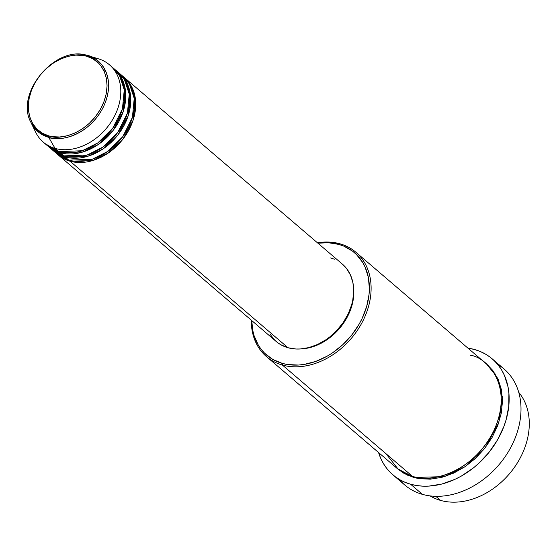<?xml version="1.0" encoding="UTF-8"?>
<svg xmlns="http://www.w3.org/2000/svg" width="557" height="557" viewBox="0 0 557 557"><rect width="100%" height="100%" fill="white"/><g stroke="black" fill="none" stroke-linecap="round" stroke-linejoin="round"><path stroke-width="0.84" d="M48.779 135.887C37.918 134.648 19.627 115.953 33.155 86.335C47.63 56.988 77.263 51.78 86.607 56.222A1.274 0.773 -74.3 0 1 87.567 55.533A1.274 0.773 105.7 0 0 86.607 56.222L92.977 58.882L98.38 62.976L100.65 65.503L104.222 71.428L106.387 78.293L107.062 85.848L106.227 93.792L103.915 101.82L100.204 109.632L95.247 116.914L89.231 123.403L82.387 128.834L74.979 133.012L67.293 135.762L59.613 136.994L52.254 136.646L48.779 135.887L42.402 133.227L36.999 129.133L32.779 123.772L29.897 117.346L28.47 110.105L28.316 106.262L29.152 98.317L31.471 90.29L35.175 82.478L40.132 75.195L46.147 68.706L52.992 63.275L60.4 59.098L68.093 56.348L75.766 55.115L83.125 55.463L86.607 56.222C97.468 57.462 115.752 76.156 102.223 105.774C87.755 135.121 58.116 140.329 48.779 135.887A1.274 0.773 105.7 0 0 48.724 137.363A1.274 0.773 -74.3 0 1 48.779 135.887M43.314 142.188L47.053 145.384A50.903 38.934 -49.4 0 0 58.826 151.615L55.087 148.42A50.903 38.934 -49.4 0 1 35.62 132.12L30.99 122.512L39.331 132.761L48.724 137.363A46.377 35.474 130.6 0 1 30.99 122.512C14.482 93.318 55.867 44.344 87.574 55.533L88.166 55.707A46.377 35.474 130.6 0 1 103.463 106.77A46.377 35.474 130.6 0 1 48.724 137.363L55.087 148.42L48.724 137.363C58.318 141.931 88.765 136.576 103.623 106.429C117.52 76.01 98.735 56.807 87.581 55.533L98.373 58.798A50.903 38.934 -49.4 0 1 115.16 114.839A50.903 38.934 -49.4 0 1 55.087 148.42A50.903 38.934 130.6 0 1 43.314 142.188A50.903 38.934 130.6 0 1 33.629 126.94M123.821 77.11L131.556 86.544L135.643 101.374L133.081 120.291L123.013 139.069L108.197 153.071L92.887 160.513L70.036 161.21A50.903 38.934 130.6 0 1 58.262 154.978A50.903 38.934 130.6 0 1 57.643 154.435L70.036 161.21L287.99 347.735L70.036 161.21A50.903 38.934 130.6 0 0 126.112 134.703A50.903 38.934 130.6 0 0 124.448 77.632A50.903 38.934 130.6 0 0 123.821 77.11M55.213 152.235L68.79 160.144L65.051 156.949L68.79 160.144A50.903 38.934 -49.4 0 0 124.865 133.638A50.903 38.934 -49.4 0 0 123.201 76.567L119.47 73.371A50.903 38.934 130.6 0 0 118.836 72.849L126.571 82.276L130.658 97.113L128.096 116.023L118.035 134.801L103.219 148.81L87.909 156.245L65.051 156.949A50.903 38.934 130.6 0 1 53.277 150.717L57.016 153.913A50.903 38.934 -49.4 0 0 68.79 160.144L92.19 159.274L107.842 151.386L122.749 136.702L132.413 117.36L134.223 98.373L129.426 83.919L121.273 75.049M50.227 147.974L63.804 155.883L60.072 152.681L63.804 155.883A50.903 38.934 -49.4 0 0 119.887 129.377A50.903 38.934 -49.4 0 0 118.223 72.306L114.484 69.11A50.903 38.934 130.6 0 0 113.858 68.581L121.593 78.015L125.68 92.852L123.118 111.762L113.05 130.54L98.234 144.548L82.923 151.984L60.072 152.681A50.903 38.934 130.6 0 1 48.299 146.449L52.031 149.645A50.903 38.934 -49.4 0 0 63.804 155.883L87.212 155.013L102.864 147.125L117.771 132.434L127.428 113.092L129.238 94.105L124.441 79.658L116.288 70.781M97.733 58.61A50.903 38.934 130.6 0 1 109.506 64.842A50.903 38.934 130.6 0 1 111.17 121.913A50.903 38.934 130.6 0 1 55.087 148.42L58.826 151.615L82.227 150.745L97.879 142.864L112.786 128.173L122.449 108.831L124.253 89.844L119.463 75.397L111.303 66.52M440.573 500.409A68.713 52.56 130.6 0 1 430.081 495.897A68.713 52.56 -49.4 0 0 440.573 500.409L435.783 496.315L440.573 500.409A68.713 52.56 -49.4 0 0 513.826 468.2A68.713 52.56 -49.4 0 0 518.72 392.316A68.713 52.56 130.6 0 1 513.826 468.2A68.713 52.56 130.6 0 1 440.573 500.409M266.504 356.633L396.654 468.019A68.713 52.56 -49.4 0 0 412.549 476.43L282.399 365.051L282.308 363.394A67.439 51.585 130.6 0 1 251.75 320.56L252.76 330.419L254.103 335.704L258.406 345.305L261.324 349.524L264.714 353.312L272.784 359.418L282.308 363.394L287.496 364.529L298.496 365.044L304.199 364.417L315.728 361.43L327.056 356.229L332.508 352.86L342.736 344.741L351.718 335.056L359.126 324.174L362.141 318.409L366.666 306.524L369.026 294.535L369.368 288.651L368.358 277.372L365.12 267.109L362.704 262.486L356.396 254.479L352.567 251.172L343.732 246.103L338.809 244.398L339.965 243.806A68.713 52.56 -49.4 0 0 317.448 242.796A68.713 52.56 130.6 0 1 339.965 243.806A68.713 52.56 130.6 0 1 355.86 252.224A68.713 52.56 130.6 0 1 358.102 329.271A68.713 52.56 130.6 0 1 282.399 365.051A68.713 52.56 130.6 0 1 266.504 356.633A68.713 52.56 130.6 0 1 251.256 320.143A68.713 52.56 -49.4 0 0 282.399 365.051L412.549 476.43C426.766 483.191 471.87 475.267 493.892 430.596C514.48 385.528 486.651 357.079 470.115 355.192M317.943 243.221A67.439 51.585 130.6 0 1 338.809 244.398L328.205 242.706L317.936 243.221M392.936 474.884A76.351 58.401 130.6 0 1 378.558 452.528L380.807 458.515L383.543 463.751L386.843 468.534L390.68 472.816L395.024 476.562L399.815 479.73L405.023 482.299L410.593 484.228L416.476 485.516L422.603 486.143L428.925 486.101L441.903 484.026L454.902 479.368L461.259 476.124L473.366 467.957L479.006 463.118L489.178 452.152L497.561 439.828L503.827 426.627L506.09 419.853L508.771 406.276L508.903 393.117L508.012 386.843L504.35 375.23L501.613 370.001L498.313 365.218L494.477 360.936L490.139 357.19L485.342 354.022L480.134 351.453L474.564 349.518L467.915 348.118A76.351 58.401 130.6 0 1 474.564 349.518A76.351 58.401 130.6 0 1 492.221 358.868A76.351 58.401 130.6 0 1 494.713 444.472A76.351 58.401 130.6 0 1 410.593 484.228L422.429 494.358L410.593 484.228A76.351 58.401 130.6 0 1 392.936 474.884L404.772 485.008A76.351 58.401 -49.4 0 0 422.429 494.358A76.351 58.401 130.6 0 1 399.299 479.431M494.943 373.455L494.01 372.884M486.63 364.139L496.997 376.971L502.386 397.057L498.8 422.575L485.147 447.821L465.165 466.613L444.556 476.583L413.795 477.495L404.097 473.443L397.28 468.541L413.795 477.495L419.087 478.651L430.289 479.18L441.966 477.307L453.67 473.116L464.942 466.766L475.358 458.495L484.52 448.622L492.061 437.53L497.707 425.652L501.23 413.426L502.498 401.339L501.467 389.851L498.174 379.394L492.743 370.384L486.63 364.139M53.277 150.717A50.903 38.934 130.6 0 1 52.664 150.174L65.051 156.949A50.903 38.934 130.6 0 0 121.134 130.442A50.903 38.934 130.6 0 0 119.47 73.371M58.262 154.978L276.216 341.504A50.903 38.934 -49.4 0 0 287.99 347.735L280.805 344.734L277.609 342.618L274.712 340.125L269.957 334.082M48.299 146.449A50.903 38.934 130.6 0 1 47.679 145.906L60.072 152.681A50.903 38.934 130.6 0 0 116.148 126.181A50.903 38.934 130.6 0 0 114.484 69.11M45.249 143.706L58.826 151.615A50.903 38.934 -49.4 0 0 114.902 125.116A50.903 38.934 -49.4 0 0 113.238 68.045L109.506 64.842M497.693 364.445A76.351 58.401 130.6 0 1 509.195 450.293A76.351 58.401 130.6 0 1 422.429 494.358A76.351 58.401 -49.4 0 0 506.55 454.603A76.351 58.401 -49.4 0 0 504.05 368.992L492.221 358.868M385.89 453.614L398.359 469.398L412.549 476.43A68.713 52.56 -49.4 0 0 488.259 440.65A68.713 52.56 -49.4 0 0 486.01 363.603L355.86 252.224M353.57 287.482L353.584 297.006L351.843 305.828L348.515 314.573L343.732 322.914L340.849 326.827L337.674 330.517L330.573 337.096L322.698 342.402L314.364 346.231L310.117 347.54L300.989 348.926A49.629 37.96 -49.4 0 0 353.57 287.482M330.635 257.926L334.346 259.214M342.374 264.129L346.468 268.39L350.492 275.067L352.936 282.81L353.695 291.325L352.755 300.279L351.655 304.811L348.243 313.786L343.335 322.336L337.124 330.134L329.835 336.888L325.88 339.784L317.532 344.491L308.863 347.596L300.209 348.981L295.997 349.009L287.99 347.735A50.903 38.934 -49.4 0 0 344.073 321.229A50.903 38.934 -49.4 0 0 342.409 264.157L124.448 77.632M282.399 365.051A68.713 52.56 -49.4 0 0 363.742 319.217A68.713 52.56 -49.4 0 0 339.965 243.806L338.809 244.398A67.439 51.585 130.6 0 1 362.141 318.409A67.439 51.585 130.6 0 1 282.308 363.394L282.399 365.051M41.949 132.956L42.464 134.794M120.653 76.372L119.052 74.729M407.076 474.494L407.78 475.323M44.052 134.098L44.602 135.866M105.593 70.976L103.957 70.864"/></g></svg>
